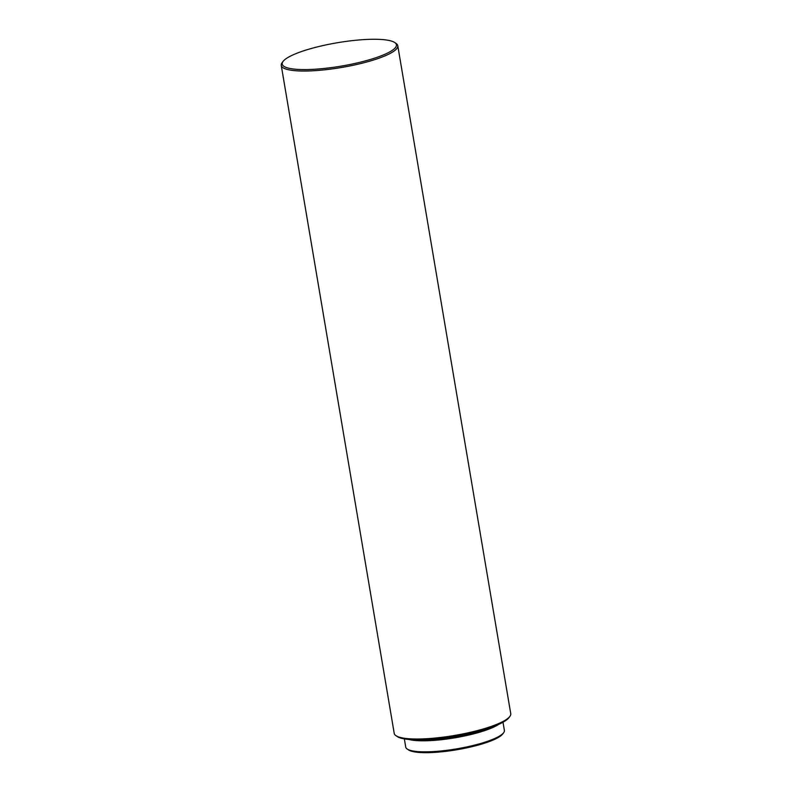 <?xml version="1.0" encoding="UTF-8"?>
<svg xmlns="http://www.w3.org/2000/svg" width="792" height="792" viewBox="0 0 792 792"><rect width="100%" height="100%" fill="white"/><g stroke="black" fill="none" stroke-linecap="round" stroke-linejoin="round"><path stroke-width="1.19" d="M404.356 738.906L405.732 747.094A50.025 10.237 -9.6 0 0 407.177 749.024L408.504 749.915A48.847 9.989 -9.6 0 0 436.313 752.271A48.847 9.989 -9.6 0 0 502.702 733.986L503.653 732.699A50.025 10.237 -9.6 0 0 504.385 730.412L502.999 722.225M407.177 749.024A50.025 10.237 -9.6 0 0 435.659 751.43A50.025 10.237 -9.6 0 0 503.653 732.699M408.979 739.49A50.025 10.237 -9.6 0 0 433.798 740.401A50.025 10.237 -9.6 0 0 498.831 724.294M414.958 739.807A48.055 9.831 -9.6 0 0 434.56 739.906A48.055 9.831 -9.6 0 0 493.277 726.561M283.071 61.429L282.12 62.717A59.083 12.088 -9.6 0 0 281.249 65.419L394.228 733.402A59.083 12.088 -9.6 0 0 395.941 735.669L397.267 736.57A57.905 11.84 -9.6 0 0 430.224 739.362A57.905 11.84 -9.6 0 0 508.929 717.681L509.88 716.404A59.083 12.088 -9.6 0 0 510.751 713.691L397.772 45.708A59.083 12.088 -9.6 0 0 396.059 43.441L394.733 42.54A57.905 11.84 -9.6 0 0 361.776 39.748A57.905 11.84 -9.6 0 0 283.071 61.429A57.905 11.84 -9.6 0 0 316.859 69.102A57.905 11.84 -9.6 0 0 376.378 57.559A57.905 11.84 -9.6 0 0 394.733 42.54M395.941 735.669A59.083 12.088 -9.6 0 0 429.571 738.52A59.083 12.088 -9.6 0 0 509.88 716.404M281.249 65.419A59.083 12.088 -9.6 0 0 316.592 70.537A59.083 12.088 -9.6 0 0 397.772 45.708"/></g></svg>
